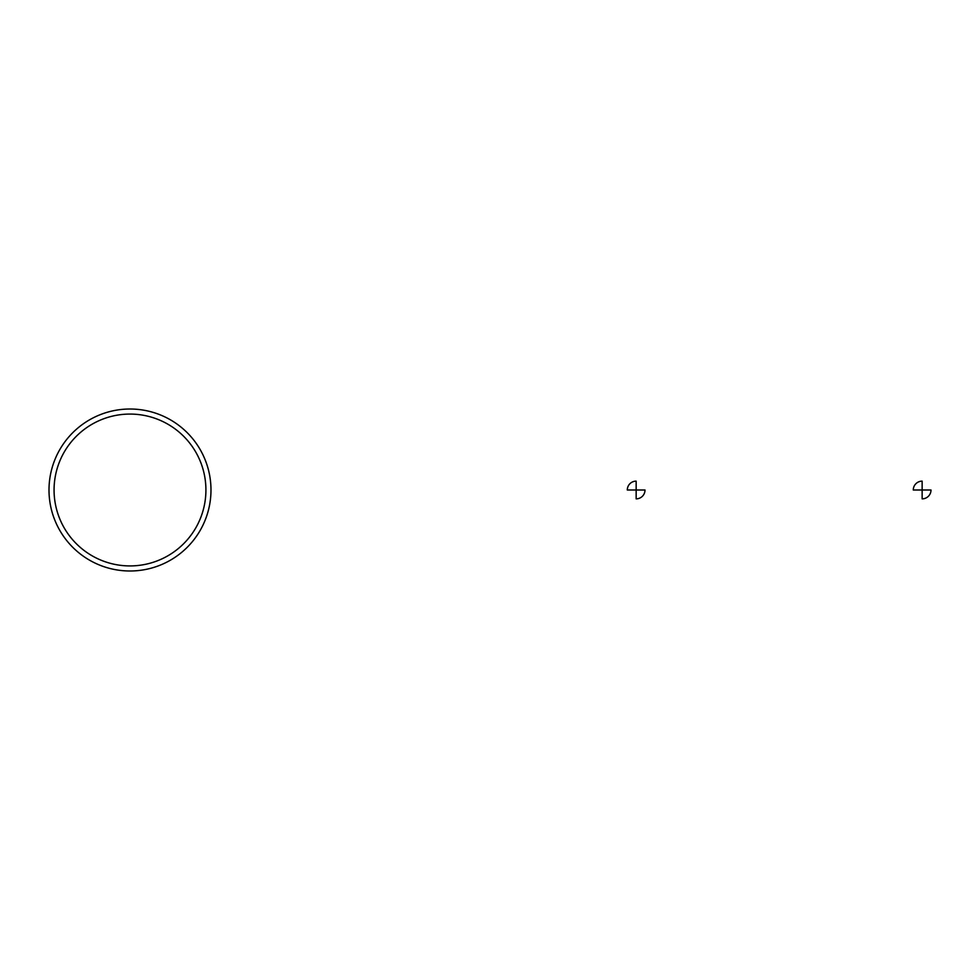 <?xml version="1.0" encoding="UTF-8"?>
<svg xmlns="http://www.w3.org/2000/svg" width="980" height="980" viewBox="0 0 980 980"><rect width="100%" height="100%" fill="white"/><g stroke="black" fill="none" stroke-linecap="round" stroke-linejoin="round"><path stroke-width="1.47" d="M129.985 409.015A80.985 80.985 0 0 1 200.128 530.499A80.985 80.985 0 0 1 59.854 530.499A80.985 80.985 0 0 1 129.985 409.015A80.985 80.985 0 0 1 200.128 530.499A80.985 80.985 0 0 1 59.854 530.499A80.985 80.985 0 0 1 129.985 409.015M129.985 414.075A75.925 75.925 0 0 1 195.743 527.963A75.925 75.925 0 0 1 64.239 527.963A75.925 75.925 0 0 1 129.985 414.075M627.298 490L636.155 490L636.155 481.143A8.857 8.857 0 0 0 627.298 490M636.155 490L636.155 498.857A8.857 8.857 0 0 0 645.011 490L636.155 490M913.287 490L922.143 490L922.143 481.143A8.857 8.857 0 0 0 913.287 490M922.143 490L922.143 498.857A8.857 8.857 0 0 0 931 490L922.143 490"/></g></svg>
